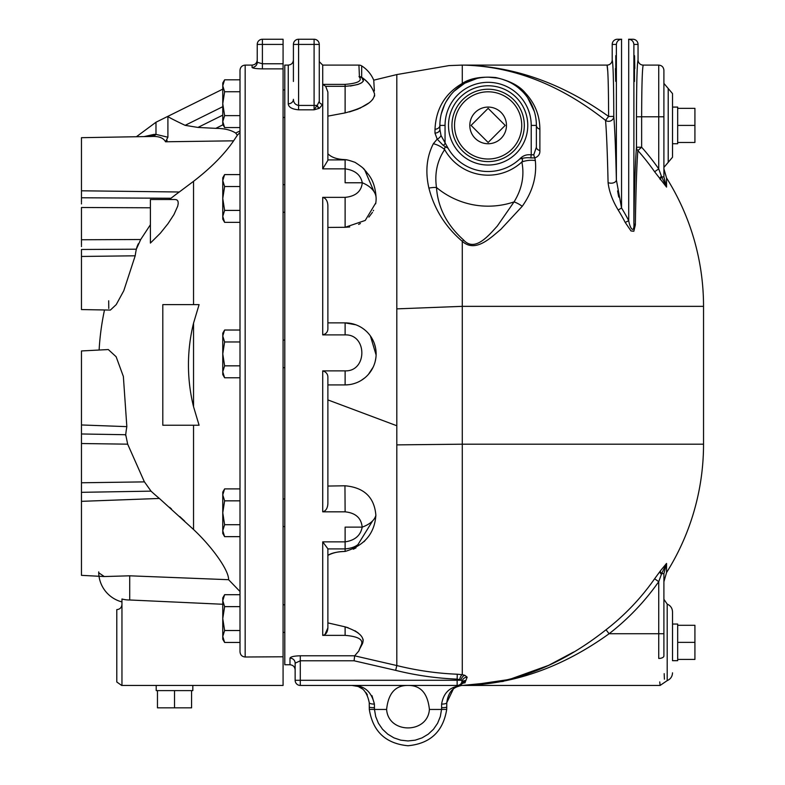 <?xml version="1.0" encoding="UTF-8"?>
<svg xmlns="http://www.w3.org/2000/svg" width="785" height="785" viewBox="0 0 785 785"><rect width="100%" height="100%" fill="white"/><g stroke="black" fill="none" stroke-linecap="round" stroke-linejoin="round"><path stroke-width="1.18" d="M81.463 203.148L81.463 203.933M81.463 245.833L81.463 246.559M224.618 115.63L222.763 121.606L222.763 85.791L224.618 91.757L222.763 103.698L224.618 115.63L240.004 115.63L240.004 130.928L235.706 133.057C230.849 129.947 224.206 128.377 215.777 128.357C224.206 128.377 230.849 129.947 235.706 133.057L237.345 135.246L233.626 140.819C224.304 154.4 210.949 167.892 193.542 181.315C210.949 167.892 224.304 154.4 233.626 140.819L165.517 141.781L167.902 137.218L155.98 134.382A71.847 47.865 -95.7 0 0 153.84 134.441L144.087 136.6M240.004 132.469L237.345 135.246L240.004 132.469L240.004 182.571L240.004 84.633L240.004 91.757L224.618 91.757M224.618 222.351L222.763 219.152L222.763 180.56L224.618 186.536L222.763 198.468L224.618 210.409L222.763 216.375L224.618 222.351L240.004 222.351L240.004 330.024L224.618 330.024L222.763 335.99L222.763 333.223L224.618 330.024M224.618 377.781L222.763 374.582L222.763 335.99L224.618 341.966L222.763 353.898L224.618 365.839L222.763 371.805L224.618 377.781L240.004 377.781L240.004 488.898L224.618 488.898L222.763 494.874L222.763 492.097L224.618 488.898M222.763 604.264L129.721 599.985A28.103 28.103 90 0 1 121.96 598.994L121.96 685.442L283.081 685.442L283.081 63.771L262.396 63.771L262.396 68.874C256.096 68.737 252.652 68.246 252.063 67.422L252.063 65.096L245.165 65.096L245.165 657.006C242.006 656.682 240.279 654.916 240.004 651.727L240.004 527.952L240.004 594.706L224.618 594.706L222.763 600.672L222.763 597.905L224.618 594.706M240.004 182.571L240.004 524.714L224.618 524.714L222.763 530.689L222.763 494.874L224.618 500.84L222.763 512.782L224.618 524.714M240.004 84.633L240.004 70.267L240.004 79.815L224.618 79.815L222.763 85.791L222.763 83.014L224.618 79.825L222.763 83.014M224.618 127.572L222.763 124.373L222.763 121.606L224.618 127.572L240.004 127.572M222.763 180.56L222.763 177.793L224.618 174.594L222.763 180.56M240.004 174.594L224.618 174.594M240.004 186.536L224.618 186.536M240.004 210.409L224.618 210.409M240.004 365.839L224.618 365.839M240.004 341.966L224.618 341.966M283.081 498.995L284.798 498.995M240.004 527.952L240.004 524.714M224.618 536.655L222.763 533.457L222.763 530.689L224.618 536.655L240.004 536.655M240.004 500.84L224.618 500.84M283.081 604.793L284.798 604.793M224.618 606.638L222.763 618.58L222.763 600.672L224.618 606.638L240.004 606.638M222.763 618.58L224.618 630.522L222.763 636.488L222.763 618.58M224.618 642.454L222.763 639.255L222.763 636.488L224.618 642.454L240.004 642.454M240.004 630.522L224.618 630.522M283.081 44.421L283.081 39.25L262.396 39.25A5.171 5.171 0 0 0 257.235 44.421A5.171 5.171 0 0 1 262.396 39.25L262.396 44.421L283.081 44.421L283.081 63.771M121.96 604.45C121.655 607.59 119.928 609.317 116.788 609.621L116.788 681.988L121.665 685.442M156.205 685.442L156.205 690.604L174.515 690.604L174.515 707.844L191.579 707.844L191.579 690.604M157.461 690.604L157.461 707.844L174.515 707.844M174.515 690.604L192.835 690.604L192.835 685.442M245.165 657.006L283.081 656.78M108.31 349.551L116.131 356.743L123.363 376.466L126.836 426.638L123.363 376.466L116.131 356.743L108.31 349.551L81.463 350.954L81.463 575.346L104.297 576.543L129.721 575.807L129.721 599.985M81.463 156.814L81.463 153.781M81.463 137.689L151.515 136.472A81.591 63.457 83.1 0 1 151.574 136.472A10.342 7.526 89.1 0 0 155.98 134.382L155.98 122.234L136.413 136.727L81.463 137.689L81.463 202.275M150.396 207.789L81.463 207.495L81.463 244.979M150.396 224.726L140.711 239.504L136.325 249.188L81.463 249.483L81.463 309.565L104.493 309.967A263.642 263.642 0 0 0 99.116 350.031M81.463 293.472L81.463 290.842M108.693 300.792L108.772 308.446M81.463 256.459L135.197 255.802A225.913 159.728 -1.4 0 1 136.325 249.188L137.081 246.618M137.336 245.96L138.317 243.752M125.688 435.577L125.718 434.89M81.463 424.96L126.836 426.638A230.849 163.015 -175.8 0 0 125.728 434.723L127.67 444.173L144.401 481.882L81.463 482.775M81.463 443.525L127.67 444.173M175.222 199.508L176.89 199.9L177.959 201.156L178.244 203.295L177.734 206.131L173.976 214.511L168.029 223.627L160.366 233.194L150.396 243.085L150.396 199.508L175.222 199.508M144.283 481.637L151.034 491.145A263.397 185.996 -4.2 0 0 159.375 498.455L193.198 529.188M184.632 521.093L179.726 516.52M171.513 509.004L169.638 507.326M193.542 425.244L193.542 529.512C211.567 546.34 228.916 570.077 228.592 579.703L240.004 591.507L228.592 579.703L129.721 575.807L104.297 576.543L98.714 572.785L98.704 571.882M81.463 190.794L179.274 192.001L193.542 181.315L193.542 304.619M179.274 192.001A255.782 180.844 -178.6 0 0 171.012 198.262L169.531 199.508M135.197 255.802L123.775 290.754L116.219 304.619L110.371 310.075L81.463 309.565M151.574 136.472C158.805 136.099 163.457 137.875 165.517 141.781M199.086 304.619L193.542 323.165A173.897 173.897 0 0 0 193.542 406.699L199.086 425.244L162.799 425.244L162.799 304.619L199.086 304.619M121.96 601.918A31.017 31.017 0 0 1 98.714 572.785A31.017 31.017 0 0 0 121.96 601.918A31.017 31.017 0 0 1 99.008 576.259M222.999 124.776L215.777 128.357L197.948 127.435L185.132 125.345C173.593 119.869 167.853 116.867 167.902 116.327L167.902 137.218M167.126 140.476L166.381 141.428M257.235 44.421L262.396 44.421L262.396 63.771L257.235 62.29L257.235 44.421L257.235 62.29A5.171 5.132 180 0 1 252.063 67.422M319.073 108.369L319.053 108.379A3.444 1.874 66.8 0 1 317.081 105.425L314.098 109.822L319.073 108.369A8.88 4.524 -0.5 0 0 319.416 108.222L322.713 104.287A3.444 2.993 180 0 1 319.269 101.294L319.269 44.421A5.171 5.171 0 0 0 314.098 39.25L314.098 105.425L298.585 105.425C295.288 104.788 293.561 102.756 293.413 99.312A5.171 4.504 180 0 1 288.252 103.816L288.252 65.096L284.798 65.096L284.798 664.758L289.989 664.758C293.119 665.062 294.836 666.779 295.14 669.909L295.14 663.168L300.292 660.784L354.094 660.784L395.679 670.361L396.808 665.552L354.653 655.828L354.094 660.784M471.078 125.404L488.133 108.35L505.197 125.404L488.133 142.468L471.078 125.404M469.813 125.404A18.32 18.32 0 0 1 497.298 109.537A18.32 18.32 0 0 1 497.298 141.28A18.32 18.32 0 0 1 469.813 125.404M672.519 157.226L668.212 162.328L668.212 88.489L672.519 93.592L672.519 157.226L672.519 143.733L677.681 143.733L677.681 125.404L694.921 125.404L694.921 108.35L677.681 108.35M677.681 142.468L694.921 142.468L694.921 125.404M672.519 660.685L672.519 611.888L672.519 660.685L677.681 660.685L677.681 642.356L694.921 642.356L694.921 625.302L677.681 625.302M677.681 659.42L694.921 659.42L694.921 642.356M677.681 125.404L677.681 107.084L672.519 107.084L672.519 125.404M677.681 642.356L677.681 624.036L672.519 624.036M616.156 68.54L615.793 81.463L615.793 55.617L616.156 68.54M634.103 68.54L634.466 55.617L634.466 81.463L634.103 68.54M615.44 68.54L615.695 81.002M634.82 68.54L634.555 56.088M536.381 147.188L533.8 154.714A5.152 2.541 -101 0 0 534.83 157.883C538.412 156.549 540.1 154.095 539.884 150.524A5.152 3.513 180 0 1 536.381 147.188L536.381 125.404A48.248 48.248 0 0 0 488.133 77.156A48.248 48.248 0 0 0 439.885 125.404L445.056 125.404L445.056 143.694L443.319 145.48L448.078 148.237L441.023 135.52A5.152 3.209 -39.5 0 1 437.186 139.141L443.319 145.48M441.023 135.52L439.885 129.368A5.152 3.758 -0 0 1 434.978 133.116L437.186 139.141L433.349 143.714C426.638 156.902 425.156 171.699 428.904 188.106A17.231 8.458 -15.9 0 1 436.48 187.497C434.478 173.338 437.196 160.709 444.653 149.611C444.388 146.952 445.537 146.491 448.078 148.237A46.109 46.109 0 0 0 519.827 158.904C524.194 157.765 527.863 157.442 530.827 157.922L534.83 157.883L535.331 160.552C536.911 176.586 532.544 191.834 522.231 206.298L500.82 229.367C491.155 237.247 475.582 253.408 462.286 241.329L462.286 444.192L396.808 444.879L396.808 74.575L449.04 65.597L462.286 65.096C512.105 65.96 559.862 84.388 605.539 120.39L608.611 116.445C561.952 83.014 513.174 65.901 462.286 65.096L465.054 65.116M445.056 125.404A43.077 43.077 0 0 1 488.133 82.327A43.077 43.077 0 0 1 531.219 125.404L536.381 125.404A48.248 48.248 0 0 0 488.133 77.156A48.248 48.248 0 0 0 439.885 125.404A5.152 3.837 -0 0 1 435.008 129.24L434.978 133.116M536.381 125.404A5.152 3.994 180 0 0 539.884 129.191C539.746 115.346 534.909 103.296 525.371 93.042C519.621 85.928 509.75 80.757 495.747 77.548C481.136 76.312 469.989 78.274 462.286 83.436C445.036 93.552 435.94 108.821 435.008 129.24M441.298 113.845L444.624 104.552M446.165 101.608L450.541 95.162M454.181 91.129L464.779 83.19L476.995 78.461M481.087 77.676L484.571 77.293M488.358 77.156L497.749 78.127M502.812 79.452L506.806 80.924M518.208 87.665L522.31 91.354M527.657 97.732L534.32 111.441M539.884 150.524L539.884 129.191M533.8 154.714L531.219 154.861L530.827 157.922M531.219 125.404L531.219 154.861C526.686 154.262 522.889 155.607 519.827 158.904C522.525 158.305 523.202 159.345 521.858 162.004A17.231 10.647 -4.4 0 1 535.331 160.552M439.885 125.404L439.885 129.368M319.269 101.294L317.287 105.269A5.848 4.111 179.1 0 1 317.081 105.425L314.098 105.425L314.098 109.822L298.585 109.822C291.991 109.194 288.537 107.192 288.252 103.816M319.269 44.421A5.171 5.171 0 0 0 314.098 39.25L298.585 39.25A5.171 5.171 0 0 0 293.413 44.421L319.269 44.421L319.269 55.617M322.713 65.096L358.931 65.096L359.451 77.234C362.287 81.012 357.509 83.387 345.115 84.378L322.713 84.378L322.713 65.096L319.269 61.652M298.585 109.822L298.585 39.25A5.171 5.171 0 0 0 293.413 44.421L293.413 81.463M608.081 182.571C609.101 191.412 612.477 200.567 618.197 210.037A183.258 183.258 0 0 1 625.223 222.469L631.003 230.947L633.829 231.261L635.34 224.942A163.839 4.553 -90 0 1 637.881 150.563L641.639 147.227L636.478 147.227A167.352 4.651 90 0 0 633.887 223.195C634.535 233.734 630.11 229.397 628.716 220.673A187.183 187.183 0 0 0 621.543 207.966L616.372 179.922A5.171 3.277 178.7 0 1 613.458 182.836A5.171 3.277 178.7 0 1 608.081 182.571A195.279 5.426 90 0 0 605.539 120.39A5.171 4.916 175.1 0 0 613.782 116.406L608.611 116.445C608.512 85.29 607.982 68.177 607.031 65.096L462.286 65.096L462.286 83.436A5.152 3.915 61.1 0 0 464.779 83.19M612.202 44.421L616.372 44.421C616.755 41.35 618.472 39.633 621.543 39.25A5.171 5.171 180 0 1 621.681 39.25L617.373 39.25A5.171 5.171 180 0 0 612.202 44.421L612.202 59.925A5.171 5.171 -174.8 0 1 607.031 65.096L607.806 71.651M635.34 224.981L635.34 224.942A5.171 2.571 -179.1 0 1 633.887 223.195L633.887 44.421L638.048 44.421L638.048 59.925C637.096 63.438 636.576 82.386 636.478 116.788L641.639 116.788C641.737 85.457 642.267 68.226 643.219 65.096A5.171 5.171 174.8 0 1 638.048 59.925C637.096 63.438 636.576 82.386 636.478 116.788L636.478 147.227A5.171 4.916 -175.1 0 0 637.881 150.563A234.735 234.735 0 0 1 654.611 171.758L666.543 187.095L666.543 177.969A241.24 241.24 0 0 1 703.537 306.346L462.286 306.346L396.808 308.868M661.677 176.91L661.402 176.203L661.677 176.91L663.904 176.91L666.543 187.095L661.677 176.91A5.171 2.041 -38.3 0 0 660.381 179.628M617.569 190.922L618.747 197.064M638.048 44.421A5.171 5.171 180 0 0 632.877 39.25L628.569 39.25A5.171 5.171 0 0 1 628.716 39.25L628.716 220.673L625.223 222.469M621.543 39.25L621.543 207.966L618.197 210.037M633.887 44.421C633.505 41.35 631.788 39.633 628.716 39.25M654.611 171.758L658.733 168.873A239.759 239.759 0 0 0 641.639 147.227L641.639 116.788L663.904 116.788L663.904 70.267C663.59 67.127 661.873 65.4 658.733 65.096L658.733 168.873L661.402 176.203A5.171 1.786 -37.7 0 0 659.842 178.931M628.569 39.25L632.877 39.25L628.569 39.25M663.904 176.91L663.904 116.788M660.47 570.803L661.755 569.184M663.904 655.975C664.65 690.898 664.65 690.898 663.904 655.975L663.904 633.74L609.111 633.74A239.759 239.759 0 0 0 658.733 581.665L658.733 658.438C660.234 693.92 660.234 693.92 658.733 658.438A5.171 2.473 -0 0 0 663.904 655.975L663.904 573.629L661.677 573.629L661.402 574.335L661.677 573.629A5.171 2.041 38.3 0 1 660.381 570.911L654.611 578.78A234.735 234.735 0 0 1 606.03 629.766C560.215 666.004 512.301 684.559 462.286 685.442C513.37 684.628 562.315 667.397 609.111 633.74L606.03 629.766M462.365 685.442L503.303 681.409M659.842 571.608A5.171 1.786 -142.3 0 0 661.402 574.335L658.733 581.665L654.611 578.78M469.577 685.295L509.337 679.476L548.656 665.346L573.629 652.041M661.677 573.629L666.543 563.434L660.911 570.244M703.537 306.346L703.537 444.192A241.24 241.24 0 0 1 666.543 572.569L666.543 563.434L663.904 573.629M703.537 444.192L462.286 444.192L462.286 674.698L457.262 674.217C436.98 673.402 416.835 670.518 396.808 665.552L396.808 425.755L327.885 399.908M464.867 675.336L462.286 674.698A5.152 2.541 100.1 0 0 459.716 679.624L461.03 680.271A5.152 3.807 108.5 0 1 464.867 675.336L467.163 677.17A5.152 4.965 10.4 0 0 462.208 681.213L461.197 683.46L462.208 681.213L461.03 680.271L457.135 680.271L457.135 685.442A5.152 5.152 0 0 0 462.208 681.213A5.152 5.152 0 0 1 457.135 685.442L300.292 685.442L300.292 655.779C293.992 655.985 290.558 656.77 289.989 658.134L289.989 664.758M460.177 685.531A5.152 5.152 0 0 0 461.089 684.667A4.131 0.618 1.7 0 1 461.089 684.667A4.131 0.618 1.7 0 0 461.109 684.54A4.131 0.618 1.7 0 1 461.099 684.667C459.029 686.414 459.029 686.414 461.089 684.667C459.029 686.414 459.029 686.414 461.089 684.667A4.131 0.618 1.7 0 0 461.099 684.667A5.152 5.063 39.8 0 1 464.995 682.871C460.952 686.296 460.952 686.296 464.995 682.871A7.997 1.187 -178.7 0 0 465.014 682.616L467.163 677.17M672.519 672.833C672.343 676.523 670.567 679.113 667.191 680.624L660.116 685.433L659.743 681.92M664.188 673.648L664.404 679.182M457.135 685.442L457.135 686.335A5.152 4.975 0 0 0 461.109 684.54L461.197 683.46L461.109 684.54A5.152 5.073 -31.7 0 1 465.014 682.616M465.191 681.566A5.152 5.014 38 0 0 461.197 683.46M295.14 663.168L295.14 680.271L295.14 663.168A5.152 5.034 0 0 0 289.989 658.134M348.167 627.735L345.115 626.862C359.363 631.729 365.113 637.381 362.385 643.818L359.088 650.088A256.175 4.838 100.9 0 1 358.882 650.932L354.653 655.828M395.679 670.361C415.903 675.375 436.382 678.299 457.135 679.123L457.262 674.217M300.292 685.442A5.152 5.152 0 0 1 295.14 680.291L457.135 680.271L457.135 679.123L459.716 679.624M396.808 457.527L396.808 665.552M363.239 640.246L362.925 638.97M358.284 633.034L354.957 630.757M327.885 486.052L345.115 485.787C364.181 487.524 374.425 497.366 375.868 515.284C374.582 533.643 364.328 545.693 345.115 551.443C337.158 551.718 331.407 553.033 327.885 555.378C332.732 552.787 338.482 551.472 345.115 551.443L345.292 551.423M353.328 549.215L356.017 547.861M363.916 541.778L365.035 540.61M375.809 202.864L365.241 220.438L345.115 227.297L327.885 227.434L345.115 227.297L345.115 197.359C355.654 196.299 361.375 191.442 362.277 182.777C361.375 191.442 355.654 196.299 345.115 197.359L322.713 197.359L322.713 334.891L345.115 334.891C367.419 334.076 367.419 371.648 345.115 370.873L322.713 370.873L322.713 511.83L345.115 511.83C355.595 512.929 361.286 518.021 362.179 527.128C361.286 518.021 355.595 512.929 345.115 511.83L344.949 485.787M345.115 334.891L345.115 322.88A31.017 31.017 180 0 1 376.133 353.898A31.017 31.017 180 0 1 345.115 384.915L348.874 384.689M353.731 383.698L355.909 382.982M361.159 380.44L364.799 377.87M368.489 374.288L373.179 367.105M375.279 361.139L375.887 357.783M375.986 356.9L376.044 356.164M375.495 347.657L374.474 343.909M373.562 341.553L371.609 337.766M345.253 227.287L349.727 226.944M358.598 224.392L360.393 223.529M368.881 217.102L372.443 212.362M373.287 210.841L373.582 210.262M327.885 116.131L345.115 112.903L327.885 116.131L327.885 92.1L325.677 86.311L322.713 84.378L322.713 168.844L327.885 160.356L327.885 92.1M349.374 111.951L358.245 108.997M359.599 108.418L369.284 102.717M372.355 99.823L372.875 99.185M374.504 96.221L374.68 95.358M373.778 80.718L374.376 90.972M358.98 76.577A5.171 4.975 -0.2 0 1 361.659 77.303C367.851 81.326 372.139 86.821 374.524 93.788A5.721 1.825 -11.9 0 0 374.553 93.935C374.465 101.353 364.652 107.673 345.115 112.903L345.115 86.311C359.981 85.153 365.722 82.346 362.317 77.892A5.171 4.622 125.7 0 0 359.451 77.234M375.662 203.815A31.017 31.017 0 0 0 376.133 198.468A31.017 18.84 180 0 0 376.133 198.468A31.017 18.84 180 0 0 373.984 191.589A31.017 18.84 180 0 0 370.53 187.674A31.017 18.84 180 0 0 362.277 182.777L345.115 182.777L345.115 159.905L327.885 159.905L327.885 153.732C331.437 157.412 337.177 159.375 345.115 159.61L347.941 160.091M363.121 168.314L366.546 172.043M322.713 511.83C325.844 511.015 327.561 508.307 327.885 503.695L327.885 377.094L327.885 384.915L345.115 384.915A31.017 31.017 0 0 0 376.133 353.898A31.017 31.017 0 0 0 345.115 322.88L355.821 324.794M362.69 328.346L364.672 329.828M370.422 335.97L376.113 355.026M375.721 358.892L375.014 362.15M371.737 369.823L369.028 373.65M364.682 377.968L361.385 380.313M358.882 650.932L361.512 644.367L359.088 650.088M322.713 635.369C325.844 634.8 327.561 632.298 327.885 627.882L327.885 548.793L322.713 541.856L322.713 635.369L345.115 635.369C357.793 636.419 363.269 639.422 361.512 644.367A31.017 30.419 178.7 0 0 362.376 643.818A31.017 30.419 178.7 0 1 361.512 644.367M345.115 551.443L345.115 527.128L362.179 527.128C360.609 535.507 354.918 540.414 345.115 541.856L322.713 541.856M327.885 622.888L345.115 626.852L345.115 635.369M453.239 689.22L446.783 702.673A5.171 1.433 180 0 1 441.612 704.106C443.26 694.176 448.441 688.249 457.135 686.335A5.171 3.866 72.2 0 0 458.715 686.276A5.152 5.152 0 0 0 459.48 685.962M446.783 706.981A5.171 0.716 180 0 1 441.612 707.697L441.543 709.444L446.704 709.395C443.182 731.492 430.278 743.611 408.004 745.75C385.739 743.611 372.836 731.492 369.313 709.395C372.836 731.492 385.739 743.611 408.004 745.75C430.278 743.611 443.182 731.492 446.704 709.395L446.783 702.673C448.049 693.498 452.032 688.033 458.715 686.276A5.152 5.152 180 0 0 461.089 684.667L460.383 685.364M327.885 627.882L324.902 634.594M350.355 86.036L358.038 84.437L361.689 82.729L363.435 80.973L361.659 77.303L361.689 65.901A5.171 5.171 0 0 0 358.931 65.096M325.677 86.311L345.115 86.311L345.115 84.378M396.808 74.575L373.738 80.168A31.017 31.017 0 0 0 361.689 65.901M375.181 361.512A31.017 31.017 0 0 0 375.181 346.283M362.277 182.777C360.698 174.849 354.977 170.198 345.115 168.844L322.713 168.844M373.984 191.589L364.731 170.011C364.171 168.726 360.943 166.175 355.036 162.348C348.687 160.12 345.38 159.306 345.115 159.895L345.115 159.61M345.125 370.873L345.115 384.915M362.179 527.128A31.017 16.779 0 0 0 372.62 520.877A31.017 16.779 0 0 0 375.534 516.402A31.017 16.779 0 0 0 375.868 515.284M327.885 555.378L327.885 548.793M322.713 334.891C325.903 334.076 327.62 332.153 327.885 329.131L327.885 322.88L345.115 322.88M327.885 377.094C327.767 373.964 326.04 371.894 322.713 370.873M327.885 329.131L327.885 205.542C327.59 200.921 325.873 198.193 322.713 197.359L322.723 197.359M327.885 503.695L327.59 506.109M371.982 695.667L374.406 704.106C371.384 691.349 363.916 685.128 352.004 685.442L360.727 686.914M367.37 694.882L366.055 692.694M362.366 688.906L358.716 686.796M352.004 685.442C361.169 685.148 366.909 690.888 369.235 702.673L369.313 709.395L374.474 709.444L374.406 704.106A5.171 1.433 -0 0 1 369.235 702.673M369.235 706.981A5.171 0.716 0 0 0 374.406 707.697M429.405 709.444C427.717 693.273 420.583 685.266 408.004 685.442C420.583 685.266 427.717 693.273 429.405 709.444C427.707 734.073 388.31 734.073 386.612 709.444C388.3 693.273 395.434 685.266 408.004 685.442C395.434 685.266 388.3 693.273 386.612 709.444L374.474 709.444L375.701 716.568L378.419 723.26L382.501 729.226L387.77 734.171L393.972 737.88L400.821 740.177L408.004 740.952L415.196 740.177L422.045 737.88L428.247 734.171L433.516 729.226L437.598 723.26L440.316 716.568L441.543 709.444L429.405 709.444M451.954 125.404A36.188 36.188 0 0 0 506.227 156.745A36.188 36.188 0 0 0 506.227 94.072A36.188 36.188 0 0 0 451.954 125.404M668.212 88.489L663.904 83.396L663.904 167.421L668.212 162.328M672.519 93.592L672.519 107.084M522.231 206.298A17.231 8.282 38.1 0 0 514.047 201.902L497.268 226.1C489.389 234.617 475.033 252.76 463.572 239.994C446.93 225.079 437.902 207.583 436.48 187.497A80.767 80.767 0 0 0 514.047 201.902C521.976 189.028 524.576 175.732 521.858 162.004A49.759 49.759 0 0 1 444.653 149.611A17.231 10.951 -153.7 0 0 433.349 143.714M463.572 239.994A17.231 3.12 131.1 0 0 462.286 241.329C445.429 226.914 434.301 209.173 428.904 188.106M262.396 68.874L283.081 68.874M125.728 434.723L81.463 433.977M140.711 239.504L81.463 239.759M171.012 198.262L81.463 197.771M193.542 323.165L193.542 406.699M150.278 136.492A10.342 7.536 85.3 0 0 153.84 134.441M222.763 106.691L185.132 125.345M222.763 115.14L197.948 127.435M81.463 492.323L151.034 491.145M81.463 501.34L159.375 498.455M448.5 125.404A39.633 39.633 0 0 0 507.954 159.728A39.633 39.633 0 0 0 507.954 91.089A39.633 39.633 0 0 0 448.5 125.404M319.416 108.222A3.444 1.992 64.7 0 1 317.287 105.269M616.372 44.421L616.372 179.922A199.459 5.534 -90 0 0 613.782 116.406C613.684 82.199 613.154 63.379 612.202 59.925M667.191 680.624L667.191 604.097L663.904 599.279M465.937 680.477A5.152 5.004 30.5 0 0 461.57 682.901M354.673 655.779L300.292 655.779M362.317 77.892C368.175 81.885 372.257 87.223 374.553 93.935M364.731 170.011L368.921 175.094C370.363 177.292 375.397 183.454 376.133 198.477M372.62 520.877L358.009 544.515M441.612 704.106L441.612 707.697M454.535 125.404A33.598 33.598 0 0 1 504.941 96.31A33.598 33.598 0 0 1 504.941 154.508A33.598 33.598 0 0 1 454.535 125.404M283.081 632.367L284.798 632.367L283.081 632.367M283.081 117.485L284.798 117.485M283.081 89.912L284.798 89.912M283.081 212.254L284.798 212.254M283.081 184.681L284.798 184.681M283.081 367.684L284.798 367.684M283.081 340.111L284.798 340.111M283.081 526.558L284.798 526.558M149.758 136.551L151.515 136.472M155.98 122.234L222.763 89.147M252.063 65.096C255.203 64.792 256.921 63.065 257.235 59.925M245.165 65.096C242.025 65.4 240.308 67.127 240.004 70.267M288.252 65.096C291.392 64.792 293.109 63.065 293.413 59.925M617.373 39.25L621.681 39.25L617.373 39.25M658.733 65.096L643.219 65.096M462.326 685.442L462.286 685.442A241.24 241.24 0 0 1 461.747 685.442L459.441 685.982M660.116 685.442L462.286 685.442M358.195 544.388C355.262 546.89 350.905 548.391 345.115 548.911L327.885 548.921M666.543 177.969L663.904 168.804M666.543 572.569L663.904 581.734M667.191 604.097C670.567 605.598 672.343 608.198 672.519 611.888"/></g></svg>
